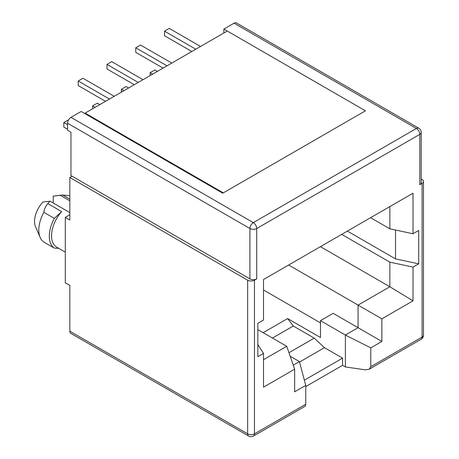 <?xml version="1.0" encoding="UTF-8"?>
<svg xmlns="http://www.w3.org/2000/svg" width="459" height="459" viewBox="0 0 459 459"><rect width="100%" height="100%" fill="white"/><g stroke="black" fill="none" stroke-linecap="round" stroke-linejoin="round"><path stroke-width="0.69" d="M304.369 380.178L342.569 358.129L342.569 365.318L345.397 366.953L365.335 369.834L369.179 369.237L370.769 366.695L370.769 347.859L381.871 341.45L381.871 318.827L413.014 300.846L413.014 267.098L389.852 262.164L389.852 286.749L413.014 300.846M342.569 365.318L305.757 386.57M257.849 344.56L263.512 353.419L263.512 387.161L294.655 369.179L294.655 391.802L305.757 385.394L305.757 404.23L254.447 433.853A4.808 2.777 180 0 1 247.653 433.853A4.808 2.777 -60 0 0 248.646 436.05L70.824 333.383A4.808 2.777 -60 0 1 69.831 331.186L69.831 285.412L65.298 282.796L65.298 217.4L69.831 220.016L69.831 177.513L72.097 176.204L249.92 278.871L249.92 228.519L67.565 123.236L67.565 130.299L70.961 132.261L70.961 175.55L72.097 176.204M305.757 404.23L305.361 406.083L253.454 436.05A4.808 2.777 60 0 0 254.447 433.853L254.447 280.179L256.713 278.871A4.808 2.777 180 0 1 249.92 278.871M69.831 331.186L247.653 433.853L247.653 280.179L69.831 177.513M256.713 278.871L256.713 228.519L419.813 134.355L419.813 184.707L422.079 183.399L422.079 337.072L370.769 366.695M263.512 353.419L257.849 356.689L257.849 323.337L263.512 320.066L263.512 279.525L413.014 193.205L413.014 233.751L418.683 230.481L418.683 263.833L413.014 267.098M299.538 362.048L324.444 347.664L342.569 358.129M421.219 178.981L422.079 179.475A4.808 2.777 180 0 1 423.485 181.437A4.808 2.777 180 0 1 422.079 183.399M345.397 366.953L345.397 335.041L320.48 320.657L320.48 337.526L287.632 318.563L263.173 332.689M263.512 289.99L320.48 322.878M53.238 203.004L53.238 196.085L60.33 195.333L69.831 200.818M60.33 195.333A24.826 14.332 -60 0 1 61.735 195.092A24.826 14.332 -60 0 1 62.654 195.018L69.234 195.712M65.298 217.4L69.831 214.789M247.653 280.179A4.808 2.777 -0 0 0 254.447 280.179M381.871 341.45L333.165 313.331L320.48 320.657M381.871 318.827L358.083 305.092L358.083 327.72L345.397 335.041L370.769 347.859M419.813 184.707A4.808 2.777 -0 0 0 421.219 182.745L421.219 132.393A4.808 2.777 180 0 1 419.813 134.355A4.808 2.777 -120 0 0 416.416 128.468L253.316 222.632A4.808 2.777 60 0 1 256.713 228.519A4.808 2.777 180 0 1 249.92 228.519A4.808 2.777 -60 0 1 253.316 222.632L70.961 117.349L81.157 111.468L222.735 193.205L365.444 110.814L227.268 31.034L85.122 113.103L223.303 192.878L365.444 110.814L223.866 29.072L234.061 23.185L416.416 128.468A4.808 2.777 -60 0 1 418.815 128.233L236.465 22.95A4.808 2.777 120 0 0 234.061 23.185M263.512 359.695L286.732 346.293L294.655 369.179M389.852 206.579L389.852 228.811L413.014 233.751M395.52 230.022L395.52 258.893L418.683 263.833M320.422 246.667L389.852 286.749L358.083 305.092L288.654 265.009M288.958 352.719L314.254 338.117L324.444 347.664M223.866 32.996L223.866 29.072M286.732 346.293L257.849 329.614M293.261 365.146L299.411 361.594L290.186 356.264M287.632 318.563L293.295 326.022L272.457 338.054M293.295 326.022L314.254 338.117M67.565 123.236A4.808 2.777 -60 0 1 70.961 117.349M53.238 196.085L61.735 195.092M69.831 212.586L50.14 201.22L43.043 201.971A19.221 11.096 120 0 0 35.515 226.677L40.145 237.418A26.829 15.491 120 0 0 43.829 242.048L54.34 248.112L58.712 248.348M47.816 203.584L61.672 211.588L54.34 218.386L43.829 212.322C44.207 209.247 45.533 206.332 47.816 203.584A24.826 14.332 -60 0 1 50.14 201.22M61.672 211.588A24.826 14.332 120 0 0 56.681 247.177L65.298 252.152M370.597 217.698L389.852 228.811M395.52 258.893L347.383 231.101M389.852 262.164L341.714 234.371M299.411 361.594L305.757 385.394M54.34 218.386A26.829 15.491 120 0 0 54.34 248.112M43.829 212.322A26.829 15.491 120 0 0 40.145 237.418M191.816 51.5L164.517 35.745L164.517 31.166L195.781 49.216M200.537 46.468L169.273 28.418L164.517 31.166M157.38 71.38L154.89 69.946L150.133 72.688L152.623 74.128M150.133 75.569L150.133 72.688M163.048 68.11L135.749 52.355L135.749 47.776L167.013 65.821M171.769 63.078L140.506 45.028L135.749 47.776M128.612 87.99L126.122 86.556L121.365 89.298L123.855 90.739M121.365 92.179L121.365 89.298M134.275 84.72L106.981 68.965L106.981 64.386L138.239 82.431M142.996 79.688L111.738 61.638L106.981 64.386M92.598 108.783L92.598 105.909L95.088 107.349M92.598 105.909L97.354 103.16L99.844 104.6M105.507 101.33L78.214 85.569L78.214 80.996L109.472 99.041M114.228 96.298L82.97 78.248L78.214 80.996M68.62 119.793L63.83 122.519L67.565 124.676M67.565 129.254L63.83 127.097L63.83 122.519M85.122 113.103L85.122 113.757M369.179 369.237L421.081 339.27A4.808 2.777 -120 0 0 422.079 337.072A4.808 2.777 180 0 0 423.485 335.11L423.485 181.437M69.831 199.16L62.654 195.018M248.646 436.05A4.808 4.808 0 0 0 253.454 436.05M421.081 339.27A4.808 4.808 0 0 0 423.485 335.11M421.219 132.393A4.808 4.808 0 0 0 418.815 128.233"/></g></svg>
